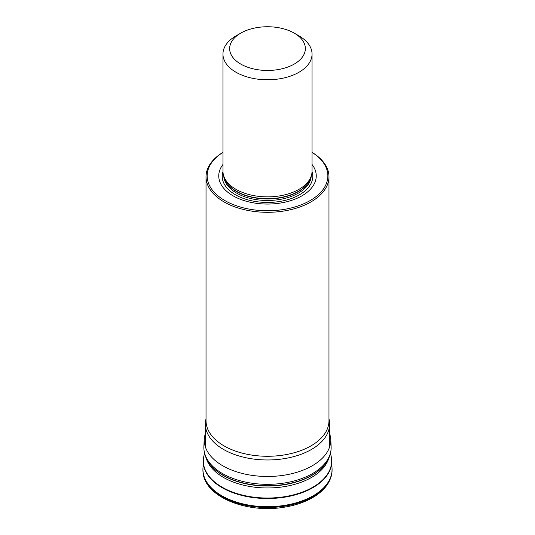 <?xml version="1.0" encoding="UTF-8"?>
<svg xmlns="http://www.w3.org/2000/svg" width="535" height="535" viewBox="0 0 535 535"><rect width="100%" height="100%" fill="white"/><g stroke="black" fill="none" stroke-linecap="round" stroke-linejoin="round"><path stroke-width="0.8" d="M328.971 418.711L329.219 419.921A62.14 35.878 180 0 1 329.64 424.101A62.14 35.878 180 0 1 267.5 459.973A62.14 35.878 180 0 1 205.36 424.101A62.14 35.878 180 0 1 205.781 419.921L206.028 418.711M312.045 152.355A61.471 35.491 180 0 1 328.971 176.811L328.971 420.784A61.471 35.491 180 0 1 267.5 456.275A61.471 35.491 180 0 1 206.028 420.784L206.028 176.811A61.471 35.491 180 0 1 222.955 152.355M328.971 176.811A61.471 35.491 180 0 1 267.5 212.301A61.471 35.491 180 0 1 206.028 176.811M312.045 152.388A60.355 34.849 180 0 1 309.538 200.906A60.355 34.849 180 0 1 225.462 200.906A60.355 34.849 180 0 1 222.955 152.388M312.045 164.466A48.752 28.148 180 0 1 267.5 204.049A48.752 28.148 180 0 1 222.955 164.466M312.045 54.068L312.045 171.146A44.545 25.72 180 0 1 311.236 176.022A44.545 25.72 180 0 1 280.554 195.736A44.545 25.72 180 0 1 236.002 189.33A44.545 25.72 180 0 1 223.764 176.022A44.545 25.72 180 0 1 222.955 171.146L222.955 54.068A44.545 25.72 180 0 1 236.002 35.885L240.73 33.15A37.851 21.855 180 0 1 294.27 33.15L298.998 35.885A44.545 25.72 180 0 1 312.045 54.068A44.545 25.72 180 0 1 267.5 79.782A44.545 25.72 180 0 1 222.955 54.068M298.998 35.885L294.27 33.15A37.851 21.855 180 0 1 294.263 64.06A37.851 21.855 180 0 1 240.737 64.06A37.851 21.855 180 0 1 240.73 33.15M312.039 171.595A45.281 26.141 180 0 1 267.5 202.444A45.281 26.141 180 0 1 222.961 171.595M311.236 176.028A43.756 25.265 180 0 1 267.5 200.485A43.756 25.265 180 0 1 223.764 176.028L224.493 178.202A43.803 25.285 180 0 0 236.53 191.289A43.803 25.285 180 0 0 280.333 197.589A43.803 25.285 180 0 0 310.507 178.202L311.236 176.022M310.802 177.326A43.756 25.265 180 0 1 267.5 198.953A43.756 25.265 180 0 1 224.198 177.326M332.014 471.79A64.568 37.276 180 0 1 331.82 473.508A64.568 37.276 180 0 1 267.5 507.508A64.568 37.276 180 0 1 203.18 473.508A64.568 37.276 180 0 1 202.986 471.79M332.075 470.091A64.575 37.283 180 0 1 267.5 507.421A64.575 37.283 180 0 1 202.925 470.091L203.18 473.508C205.995 497.363 247.177 513.413 283.67 507.294C295.801 505.408 306.174 501.75 314.801 496.319C324.558 490.067 330.229 482.463 331.82 473.508L332.075 469.396A64.575 37.283 180 0 1 267.5 506.725A64.575 37.283 180 0 1 202.925 469.396A64.575 37.283 180 0 1 202.932 468.948M324.451 465.015A62.742 36.226 180 0 1 324.297 465.203L324.605 464.828C329.145 459.237 331.319 453.192 331.118 446.678L330.79 439.021A63.311 36.554 180 0 1 267.5 476.478A63.311 36.554 180 0 1 204.209 439.021L205.36 432.675M331.118 446.678A63.638 36.741 180 0 1 267.5 484.329A63.638 36.741 180 0 1 203.882 446.678L204.209 439.021M324.605 464.828A63.076 36.42 180 0 1 267.5 485.773A63.076 36.42 180 0 1 210.395 464.828C205.855 459.237 203.681 453.192 203.882 446.678M324.297 465.203A62.742 36.226 180 0 1 267.5 486.034A62.742 36.226 180 0 1 210.703 465.203A62.742 36.226 180 0 1 210.549 465.015M329.072 457.258A62.241 35.932 180 0 1 268.122 487.96A62.241 35.932 180 0 1 206.122 457.973M331.526 458.455A64.233 37.082 180 0 1 331.713 460.515L331.172 456.368A64.173 37.049 180 0 1 267.5 498.038A64.173 37.049 180 0 1 203.828 456.368L204.51 453.245M332.068 468.948A64.575 37.283 180 0 1 332.075 469.396L331.713 460.515A64.233 37.082 180 0 1 267.5 498.52A64.233 37.082 180 0 1 203.287 460.515A64.233 37.082 180 0 1 203.474 458.455M332.054 468.499A64.575 37.283 180 0 1 267.5 506.705A64.575 37.283 180 0 1 202.946 468.499L203.828 456.368M205.36 424.101L205.36 446.926M329.64 424.101L329.64 446.926M330.79 439.021L329.64 432.675M210.703 465.203L210.395 464.828M331.172 456.368L330.49 453.245M202.925 470.091L202.946 468.499"/></g></svg>
